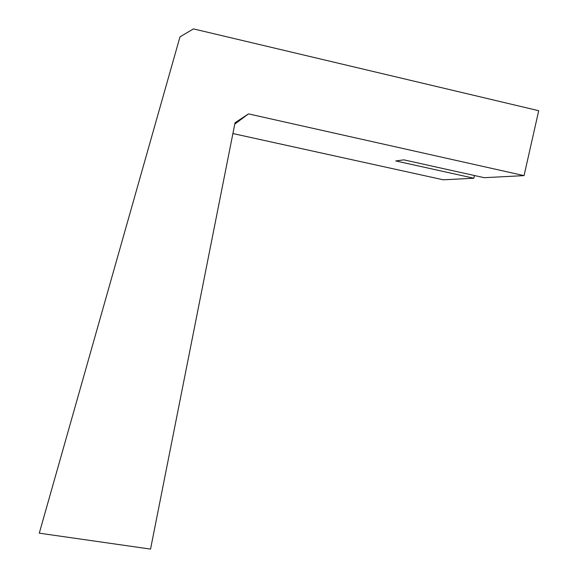 <?xml version="1.0" encoding="UTF-8"?>
<svg xmlns="http://www.w3.org/2000/svg" width="578" height="578" viewBox="0 0 578 578"><rect width="100%" height="100%" fill="white"/><g stroke="black" fill="none" stroke-linecap="round" stroke-linejoin="round"><path stroke-width="0.87" d="M474.444 175.517L473.844 178.226L443.319 179.809L232.905 133.547M158.726 111.865L39.282 533.169L150.54 549.1L235.036 122.774L248.475 113.888L524.044 175.625L538.718 110.716L193.493 28.9L179.989 36.862L158.726 111.865M234.776 124.089L248.475 113.888M473.844 178.226L395.771 160.944L403.863 159.853L484.227 177.692L524.044 175.625"/></g></svg>
